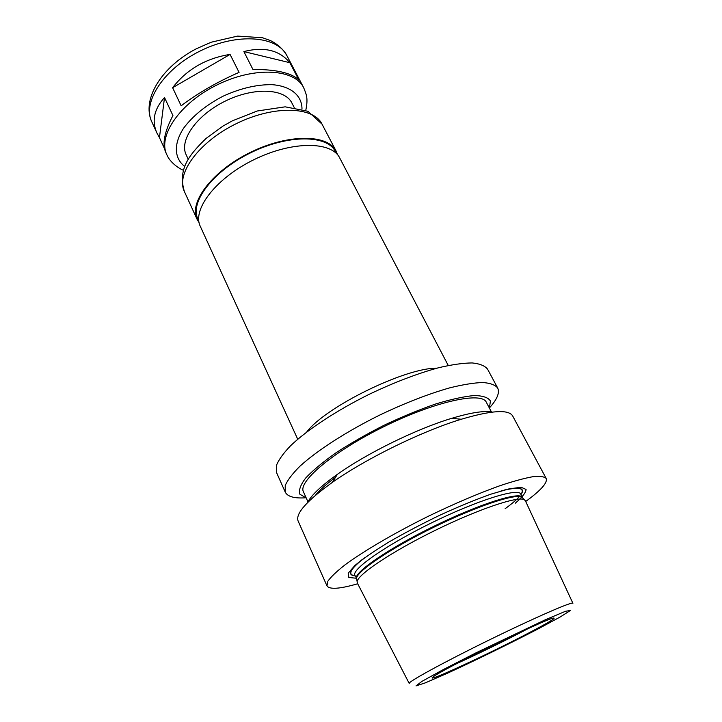 <?xml version="1.0" encoding="UTF-8"?>
<svg xmlns="http://www.w3.org/2000/svg" width="722" height="722" viewBox="0 0 722 722"><rect width="100%" height="100%" fill="white"/><g stroke="black" fill="none" stroke-linecap="round" stroke-linejoin="round"><path stroke-width="1.08" d="M289.856 62.706L298.827 79.853C291.273 72.841 275.975 69.375 252.926 69.438L243.874 51.578C264.135 46.452 279.459 50.161 289.856 62.706L243.874 51.578M230.065 54.412L239.072 72.39C217.421 81.857 198.117 92.994 181.15 105.791L172.621 87.705C186.745 69.384 205.887 58.292 230.065 54.412L172.621 87.705M164.517 97.515L159.454 137.613L156.918 133.019C151.566 120.935 154.093 109.103 164.517 97.515L172.928 115.538C164.508 131.72 162.089 143.931 165.672 152.161L166.809 154.652C157.531 135.962 179.949 102.948 217.394 84.745C254.731 66.316 294.558 68.834 303.637 87.624C306.597 94.907 308.231 98.481 305.776 110.358M164.553 148.759L159.454 137.613M308.068 502.07L303.439 491.799C297.672 481.592 333.943 451.042 384.7 426.251C435.393 401.342 481.773 391.405 486.294 402.217L491.574 412.172M315.216 495.5C319.494 490.256 326.254 484.2 335.495 477.332M306.182 497.873L299.937 494.299C298.529 490.382 300.433 484.976 305.632 478.09C312.788 470.464 322.933 462.017 336.064 452.748C350.621 443.281 366.659 434.102 384.185 425.204C401.955 416.811 419.04 409.762 435.438 404.058C450.808 399.365 463.704 396.531 474.119 395.548C482.747 395.665 488.18 397.47 490.418 400.981L489.417 408.111M305.776 497.783C294.432 498.586 287.573 496.682 285.217 492.061L285.217 485.545C287.573 480.076 292.509 473.605 300.036 466.132C317.111 450.537 346.425 431.594 379.321 415.267C404.672 403.156 428.092 394.031 449.553 387.904C462.676 384.636 473.686 382.84 482.594 382.516C490.103 383.03 495.13 384.853 497.666 387.985C499.877 392.678 497.178 399.257 489.588 407.731M285.217 492.061L276.526 472.531L276.345 465.654C278.557 459.95 283.349 453.263 290.713 445.609C307.473 429.671 336.425 410.583 369.077 394.365C394.257 382.362 417.578 373.445 439.03 367.624C452.152 364.574 463.199 363.013 472.179 362.94C479.769 363.698 484.904 365.765 487.567 369.15L497.666 387.985M297.726 439.229L200.274 226.266C191.917 209.651 215.851 178.217 254.072 159.616C292.202 140.808 331.705 141.169 339.71 157.956L448.254 365.485M198.785 220.923L197.873 218.937C189.516 202.295 213.026 171.087 250.715 152.748C288.295 134.211 327.373 134.761 335.396 151.566L336.407 153.506M199.064 222.602L197.07 219.253C188.623 202.44 212.385 170.879 250.507 152.324C288.52 133.579 328.032 134.148 336.136 151.124L337.553 154.752M188.261 159.309L186.168 154.806C178.975 140.402 196.574 115.051 225.381 101.044C254.099 86.866 284.919 88.49 291.896 103.011L294.17 107.425M528.071 628.645L526.058 629.701C505.896 640.324 476.908 654.493 456.746 663.581M529.046 632.806C490.058 653.32 425.032 683.49 432.74 677.245C436.756 672.146 547.086 618.095 553.584 618.05C556.319 617.87 548.142 622.788 529.046 632.806M409.193 683.4L357.372 583.132L357.137 581.643C357.706 574.504 392.181 551.4 435.601 530.165C479.002 508.875 518.387 495.788 524.38 499.714L525.408 500.815L572.871 603.222M355.125 575.858C347.291 575.29 349.52 569.947 361.821 559.839M504.272 490.048C519.804 486.529 525.39 488.036 521.04 494.579M356.208 578.232L348.843 577.483L348.212 573.214L354.863 565.534C362.895 558.828 374.204 551.021 388.788 542.096C404.843 532.845 422.081 523.784 440.492 514.903C458.777 506.555 475.509 499.66 490.68 494.227L509.191 488.83L521.185 487.278L526.076 489.453C525.842 492.621 522.277 497.178 515.373 503.135M357.706 583.773C339.683 588.981 329.44 589.675 326.967 585.849L327.887 581.183C330.92 576.896 336.596 571.481 344.908 564.947C363.608 551.094 394.618 532.917 428.706 516.077C454.914 503.442 478.776 493.279 500.292 485.59C513.36 481.249 524.163 478.289 532.71 476.728C539.794 475.978 544.28 476.556 546.193 478.451C547.7 482.747 540.868 490.428 525.706 501.474M326.967 585.849L298.132 521.067C295.253 513.766 306.624 500.897 332.237 482.467C365.702 458.741 422.009 431.151 461.277 419.247C491.538 410.313 508.667 409.212 512.674 415.962L546.193 478.451M307.563 502.584C311.155 495.346 321.11 485.924 337.418 474.309C367.173 453.127 416.675 428.877 451.647 418.345C470.825 412.578 484.372 410.484 492.296 412.091M306.769 431.946C325.658 406.739 405.466 367.642 436.963 368.166M197.07 219.253L184.399 191.565C175.626 174.002 198.73 141.927 236.428 123.588C274.017 105.042 313.528 106.45 322.03 124.148L336.136 151.124M184.769 166.493C174.201 158.416 173.325 143.904 183.749 128.011C192.945 115.737 206.041 105.132 223.017 96.225C240.471 88.274 256.87 84.42 272.212 84.673C291.156 86.18 302.085 95.764 301.986 109.067M156.918 133.019L151.773 121.774C142.126 102.244 163.786 68.671 200.725 50.721C237.556 32.535 277.356 36.001 286.878 55.594L303.637 87.624M538.016 628.961C509.723 643.609 474.95 660.603 447.008 673.418L425.393 682.832L416.007 685.9L421.865 681.424L443.137 669.664L476.015 652.823L545.281 619.792L565.561 611.254L570.398 610.496L560.182 616.994L538.016 628.961M409.239 683.472C407.055 682.362 443.525 662.354 489.372 639.909C535.201 617.445 573.367 600.894 572.907 603.294M356.812 579.766L356.551 578.232C357.101 571.039 391.171 548.088 434.093 527.087C476.998 506.041 516.013 493.189 522.033 497.16L523.089 498.306M356.722 579.206L356.469 578.8C352.877 573.151 387.714 548.873 433.742 526.365C479.742 503.785 520.273 491.141 522.538 497.44L522.71 497.891M357.137 581.643L356.551 578.232L354.881 575.317C351.226 569.532 385.963 545.146 431.937 522.665C477.874 500.12 518.423 487.621 520.761 494.056L522.033 497.16L524.38 499.714M355.062 575.723C347.111 574.956 350.251 568.999 364.493 557.853M501.068 490.942C518.604 486.52 525.237 487.693 520.968 494.453M519.398 496.501C516.465 499.886 511.708 503.956 505.129 508.694M184.399 191.565C177.558 169.056 189.173 154.887 206.122 138.389L222.981 126.088L232.421 120.8L257.267 110.989L285.172 106.829L307.933 111.287L322.03 124.148M166.809 154.652C169.95 162.576 179.552 168.957 183.469 170.275M151.773 121.774C141.359 99.194 161.909 66.605 196.312 48.78L211.167 42.228L237.583 36.1L262.465 37.734L270.389 40.549C277.726 44.195 283.223 49.204 286.878 55.594M337.418 474.309L332.237 482.467M451.647 418.345L461.277 419.247"/></g></svg>
